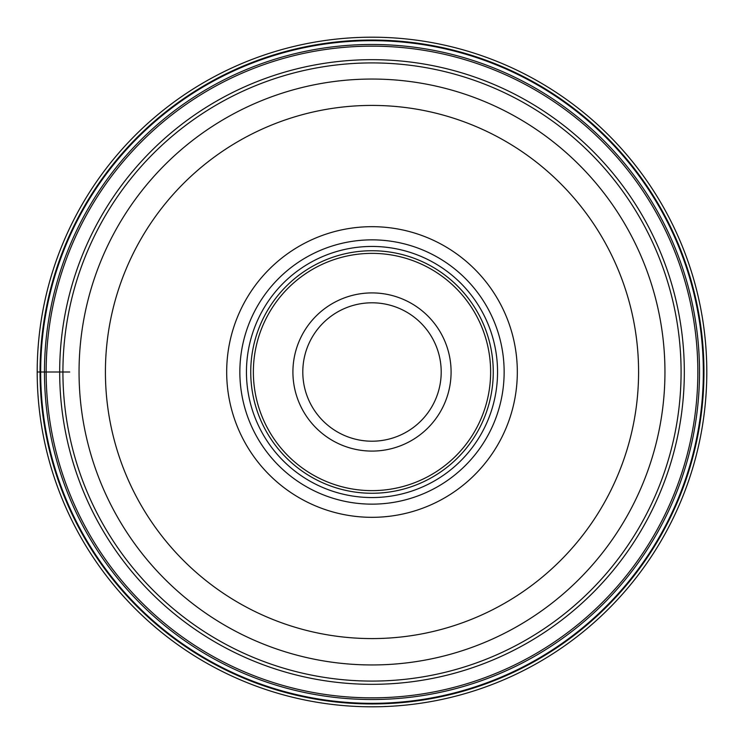 <?xml version="1.0" encoding="UTF-8"?>
<svg xmlns="http://www.w3.org/2000/svg" width="744" height="744" viewBox="0 0 744 744"><rect width="100%" height="100%" fill="white"/><g stroke="black" fill="none" stroke-linecap="round" stroke-linejoin="round"><path stroke-width="1.12" d="M706.8 372A334.8 334.8 0 0 1 372 706.8A334.8 334.8 0 0 1 37.2 372A334.8 334.8 0 0 1 372 37.2A334.8 334.8 0 0 1 706.8 372M703.954 372A331.954 331.954 0 0 1 372 703.954A331.954 331.954 0 0 1 40.046 372A331.954 331.954 0 0 1 372 40.046A331.954 331.954 0 0 1 703.954 372M37.2 372L40.669 372A331.331 331.331 0 0 0 372 703.331A331.331 331.331 0 0 0 703.331 372A331.331 331.331 0 0 0 372 40.669A331.331 331.331 0 0 0 40.669 372L59.678 372A312.322 312.322 0 0 1 372 59.678A312.322 312.322 0 0 1 684.322 372A312.322 312.322 0 0 1 372 684.322A312.322 312.322 0 0 1 59.678 372L69.713 372M441.201 372A69.201 69.201 0 0 0 372 302.799A69.201 69.201 0 0 0 302.799 372A69.201 69.201 0 0 0 372 441.201A69.201 69.201 0 0 0 441.201 372M451.087 372A79.087 79.087 0 0 0 372.093 292.913A79.087 79.087 0 0 0 292.913 372A79.087 79.087 0 0 0 371.907 451.087A79.087 79.087 0 0 0 451.087 372A79.087 79.087 0 0 0 372.093 292.913A79.087 79.087 0 0 0 292.913 372M246.45 372A125.55 125.55 0 0 0 372 497.55A125.55 125.55 0 0 0 497.55 372A125.55 125.55 0 0 0 372 246.45A125.55 125.55 0 0 0 246.45 372M239.856 372A132.144 132.144 0 0 1 372 239.856A132.144 132.144 0 0 1 504.144 372A132.144 132.144 0 0 1 372 504.144A132.144 132.144 0 0 1 239.856 372A132.144 132.144 0 0 0 372 504.144A132.144 132.144 0 0 0 504.144 372A132.144 132.144 0 0 0 372 239.856A132.144 132.144 0 0 0 239.856 372M372 517.322A145.322 145.322 0 0 0 517.322 372A145.322 145.322 0 0 0 372 226.678A145.322 145.322 0 0 0 226.678 372A145.322 145.322 0 0 0 372 517.322M79.05 371.712A292.95 292.95 0 0 1 372.139 79.05A292.95 292.95 0 0 1 664.95 372.288A292.95 292.95 0 0 1 371.861 664.95A292.95 292.95 0 0 1 79.05 371.712M62.915 372A309.086 309.086 0 0 1 372 62.915A309.086 309.086 0 0 1 681.086 372A309.086 309.086 0 0 1 372 681.086A309.086 309.086 0 0 1 62.915 372M697.844 372A325.844 325.844 0 0 0 372 46.156A325.844 325.844 0 0 0 46.156 372A325.844 325.844 0 0 0 372 697.844A325.844 325.844 0 0 0 697.844 372M699.518 372A327.518 327.518 0 0 1 372 699.518A327.518 327.518 0 0 1 44.482 372A327.518 327.518 0 0 1 372 44.482A327.518 327.518 0 0 1 699.518 372M253.369 371.712A118.631 118.631 0 0 1 372.149 253.369A118.631 118.631 0 0 1 490.631 372.288A118.631 118.631 0 0 1 371.851 490.631A118.631 118.631 0 0 1 253.369 371.712M250.737 372A121.263 121.263 0 0 1 372 250.737A121.263 121.263 0 0 1 493.263 372A121.263 121.263 0 0 1 372 493.263A121.263 121.263 0 0 1 250.737 372M638.585 372.26A266.584 266.584 0 0 1 371.87 638.585A266.584 266.584 0 0 1 105.415 371.74A266.584 266.584 0 0 1 372.13 105.415A266.584 266.584 0 0 1 638.585 372.26M664.95 372A292.95 292.95 0 0 1 371.861 664.95A292.95 292.95 0 0 1 79.05 372"/></g></svg>
